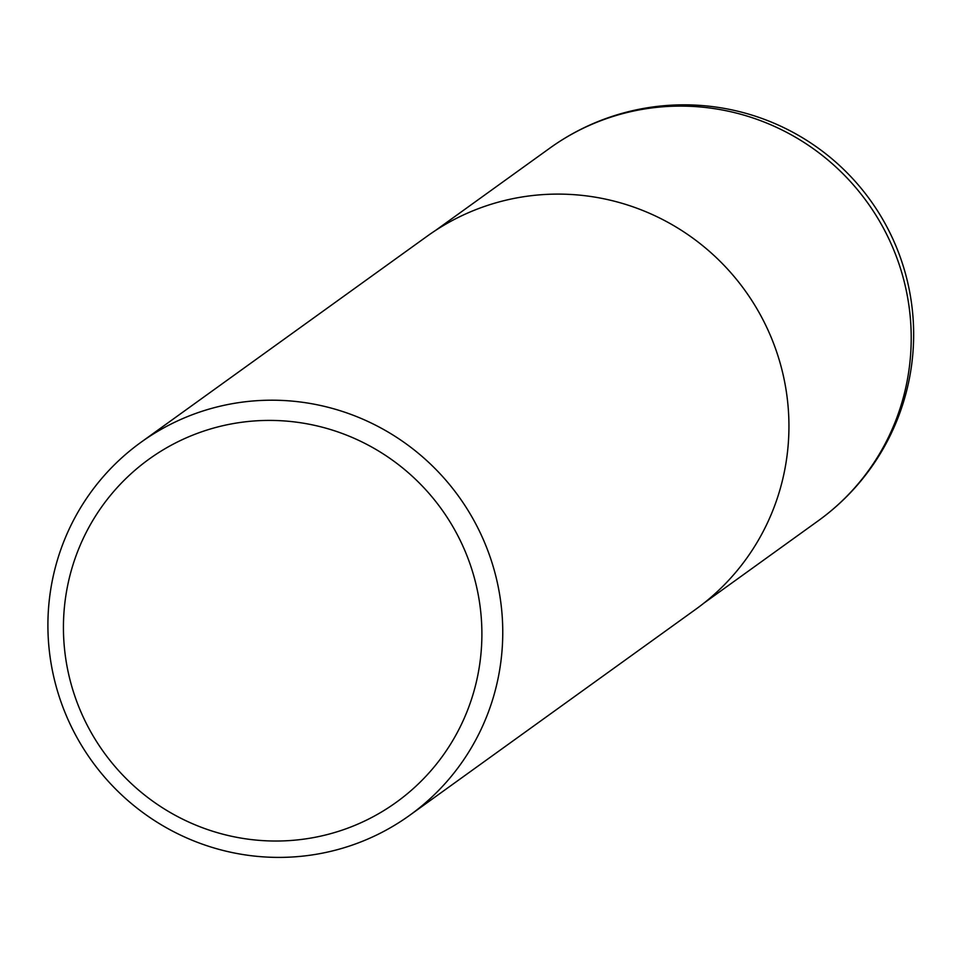 <?xml version="1.0" encoding="UTF-8"?>
<svg xmlns="http://www.w3.org/2000/svg" width="961" height="961" viewBox="0 0 961 961"><rect width="100%" height="100%" fill="white"/><g stroke="black" fill="none" stroke-linecap="round" stroke-linejoin="round"><path stroke-width="1.44" d="M141.003 442.276L427.189 236.178A229.859 226.147 54.2 0 1 707.056 249.319A229.631 225.931 54.2 0 1 707.104 249.355A229.631 225.931 54.2 0 1 772.067 339.557A229.631 225.931 54.2 0 1 772.079 339.581A229.859 226.147 54.2 0 1 774.398 345.564A229.859 226.147 54.2 0 1 695.848 609.214L409.662 815.324A229.859 226.147 54.2 0 1 62.453 705.939A229.859 226.147 54.2 0 1 141.003 442.276A229.859 226.147 54.2 0 1 488.212 551.662A229.859 226.147 54.2 0 1 409.662 815.324M707.104 249.355L707.056 249.319A229.859 226.147 54.2 0 1 772.091 339.605L772.067 339.557M468.512 559.758A211.468 208.056 -125.8 0 0 199.047 432.738A211.468 208.056 -125.8 0 0 76.82 701.686A211.468 208.056 -125.8 0 0 346.296 828.694A211.468 208.056 -125.8 0 0 468.512 559.758M604.073 119.488A229.631 225.931 -125.8 0 0 549.824 148.138A229.631 229.631 0 0 1 899.256 254.425A229.631 229.631 0 0 1 818.219 520.802A229.631 225.931 -125.8 0 0 896.685 257.416A229.631 225.931 -125.8 0 0 604.073 119.488M435.525 230.448L549.824 148.138M703.92 603.124L818.219 520.802"/></g></svg>
